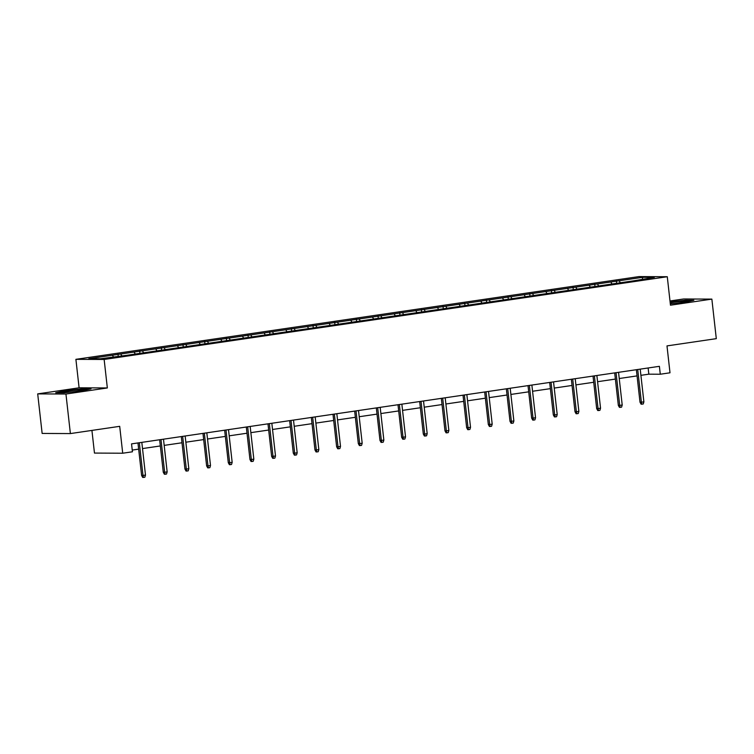 <?xml version="1.0" encoding="UTF-8"?>
<svg xmlns="http://www.w3.org/2000/svg" width="754" height="754" viewBox="0 0 754 754"><rect width="100%" height="100%" fill="white"/><g stroke="black" fill="none" stroke-linecap="round" stroke-linejoin="round"><path stroke-width="1.13" d="M91.922 430.411L94.467 453.079L122.713 453.22L132.44 451.797L131.545 443.88L659.392 366.321L660.278 374.229L670.004 372.796L666.988 345.907L716.3 338.659L711.861 299.112L683.614 298.98L669.995 300.978M37.7 393.89L42.139 433.437L70.386 433.578L65.947 394.031L107.341 387.952L104.146 359.469L75.9 359.338L79.095 387.81L37.7 393.89L65.947 394.031M104.146 359.469L667.281 276.727L639.024 276.586L75.9 359.338M642.766 277.302L88.802 358.706L100.414 358.763L126.813 355.304L633.539 280.837L654.368 277.359L642.766 277.302L642.304 279.131M120.753 354.012L121.714 355.634M134.089 352.052L135.051 353.673M142.421 350.827L143.383 352.448M155.758 348.866L156.719 350.487M164.089 347.641L165.06 349.262M177.426 345.681L178.387 347.302M185.767 344.455L186.728 346.077M199.094 342.495L200.064 344.116M207.435 341.27L208.396 342.891M220.771 339.309L221.733 340.931M229.103 338.084L230.064 339.705M242.439 336.124L243.401 337.745M250.771 334.899L251.732 336.52M264.107 332.938L265.069 334.559M272.439 331.722L273.4 333.343M285.775 329.762L286.737 331.383M294.107 328.537L295.068 330.158M307.443 326.576L308.405 328.197M315.775 325.351L316.746 326.972M329.112 323.391L330.073 325.012M337.453 322.165L338.414 323.786M350.78 320.205L351.75 321.826M359.121 318.98L360.082 320.601M372.457 317.019L373.418 318.64M380.789 315.794L381.75 317.415M394.125 313.834L395.087 315.455M402.457 312.608L403.418 314.229M415.793 310.657L416.755 312.279M424.125 309.432L425.086 311.053M437.461 307.472L438.423 309.093M445.793 306.247L446.754 307.868M459.129 304.286L460.091 305.907M467.461 303.061L468.432 304.682M480.798 301.1L481.759 302.722M489.139 299.875L490.1 301.496M502.466 297.915L503.436 299.536M510.807 296.69L511.768 298.311M524.143 294.729L525.104 296.35M532.475 293.504L533.436 295.125M545.811 291.544L546.773 293.165M554.143 290.318L555.104 291.939M567.479 288.367L568.441 289.988M575.811 287.142L576.772 288.763M589.147 285.182L590.109 286.803M597.479 283.956L598.44 285.577M610.815 281.996L611.777 283.617M619.147 280.771L620.118 282.392M122.713 453.22L119.698 426.33L70.386 433.578M667.281 276.727L670.466 305.2L711.861 299.112M640.909 375.332L648.826 374.173L660.278 374.229M132.242 450.081L138.661 449.139M142.515 448.573L160.329 445.953M164.183 445.388L181.997 442.768M185.852 442.202L203.674 439.582M207.52 439.017L225.342 436.406M229.188 435.831L247.01 433.22M250.856 432.655L268.678 430.034M272.533 429.469L290.347 426.849M294.201 426.283L312.015 423.663M315.869 423.098L333.683 420.478M337.538 419.912L355.36 417.292M359.206 416.726L377.028 414.116M380.874 413.55L398.696 410.93M402.542 410.364L420.364 407.744M424.219 407.179L442.033 404.559M445.887 403.993L463.701 401.373M467.555 400.808L485.369 398.187M489.223 397.622L507.046 395.002M510.892 394.436L528.714 391.826M532.56 391.26L550.382 388.64M554.228 388.074L572.05 385.454M575.905 384.889L593.718 382.269M597.573 381.703L615.387 379.083M619.241 378.517L637.055 375.897M112.421 355.228L113.383 356.849M648.129 367.971L648.826 374.173M616.367 280.752L616.602 282.91M594.699 283.938L594.934 286.086M573.021 287.123L573.266 289.272M551.353 290.309L551.598 292.458M529.685 293.494L529.93 295.643M508.017 296.68L508.262 298.829M486.349 299.866L486.594 302.015M464.681 303.042L464.916 305.2M443.013 306.228L443.248 308.377M421.335 309.413L421.58 311.562M399.667 312.599L399.912 314.748M377.999 315.785L378.244 317.934M356.331 318.97L356.576 321.119M334.663 322.156L334.908 324.305M312.995 325.332L313.23 327.49M291.327 328.518L291.562 330.667M269.649 331.703L269.894 333.852M247.981 334.889L248.226 337.038M226.313 338.075L226.558 340.224M204.645 341.26L204.89 343.409M182.977 344.446L183.222 346.595M161.309 347.622L161.544 349.771M139.641 350.808L139.876 352.957M117.973 353.994L118.208 356.142M670.315 303.843L684.717 302.25L693.869 300.262L685.358 300.215L670.099 301.902M107.341 387.952L79.095 387.81M64.203 392.787L81.866 390.836L91.017 388.847L82.506 388.81L64.844 390.751L55.692 392.749L64.203 392.787M636.367 369.705L640.005 402.193L641.381 402.202L637.714 369.507M643.878 401.835L643.256 403.974L641.861 404.172L641.381 402.202L643.878 401.835L640.212 369.14M641.861 404.172L641.098 404.172L640.005 402.193M670.306 303.73A10.367 0.66 -6.4 0 0 675.81 303.231M676.244 303.183A10.367 0.66 -6.4 0 0 686.489 301.449A10.367 0.66 -6.4 0 0 686.545 301.393A10.367 0.66 -6.4 0 0 681.013 301.411A10.367 0.66 -6.4 0 0 670.183 302.665M670.136 302.25L685.113 300.601L692.163 300.629M73.392 391.769A10.367 0.66 -6.4 0 0 78.35 391.137A10.367 0.66 -6.4 0 0 83.637 390.035A10.367 0.66 -6.4 0 0 79.085 389.931A10.367 0.66 -6.4 0 0 68.425 391.09A10.367 0.66 -6.4 0 0 63.157 392.334A10.367 0.66 -6.4 0 0 72.959 391.826M57.417 392.759L65.146 391.072L82.261 389.187L89.311 389.215M614.689 372.891L618.337 405.379L619.713 405.388L616.046 372.683M622.21 405.021L621.579 407.16L620.193 407.358L619.713 405.388L622.21 405.021L618.544 372.325M620.193 407.358L619.43 407.358L618.337 405.379M593.021 376.067L596.668 408.564L598.045 408.574L594.378 375.869M600.542 408.206L599.911 410.346L598.525 410.544L598.045 408.574L600.542 408.206L596.876 375.501M598.525 410.544L597.762 410.544L596.668 408.564M571.353 379.253L575 411.75L576.376 411.759L572.71 379.055M578.874 411.392L578.243 413.522L576.857 413.729L576.376 411.759L578.874 411.392L575.208 378.687M576.857 413.729L576.094 413.729L575 411.75M549.685 382.438L553.332 414.936L554.708 414.945L551.033 382.24M557.206 414.577L556.575 416.708L555.189 416.915L554.708 414.945L557.206 414.577L553.54 381.873M555.189 416.915L554.426 416.905L553.332 414.936M528.017 385.624L531.664 418.121L533.031 418.121L529.365 385.426M535.538 417.754L534.906 419.893L533.512 420.101L533.031 418.121L535.538 417.754L531.872 385.058M533.512 420.101L532.748 420.091L531.664 418.121M506.349 388.81L509.996 421.298L511.363 421.307L507.696 388.612M513.87 420.939L513.238 423.079L511.843 423.286L511.363 421.307L513.87 420.939L510.194 388.244M511.843 423.286L511.08 423.277L509.996 421.298M484.681 391.995L488.319 424.483L489.695 424.493L486.028 391.797M492.192 424.125L491.57 426.264L490.175 426.462L489.695 424.493L492.192 424.125L488.526 391.43M490.175 426.462L489.412 426.462L488.319 424.483M463.013 395.181L466.651 427.669L468.027 427.678L464.36 394.973M470.524 427.311L469.893 429.45L468.507 429.648L468.027 427.678L470.524 427.311L466.858 394.606M468.507 429.648L467.744 429.648L466.651 427.669M441.335 398.357L444.983 430.854L446.359 430.864L442.692 398.159M448.856 430.496L448.225 432.626L446.839 432.834L446.359 430.864L448.856 430.496L445.19 397.792M446.839 432.834L446.076 432.834L444.983 430.854M419.667 401.543L423.314 434.04L424.691 434.05L421.024 401.345M427.188 433.682L426.557 435.812L425.171 436.019L424.691 434.05L427.188 433.682L423.522 400.977M425.171 436.019L424.408 436.019L423.314 434.04M397.999 404.728L401.646 437.226L403.022 437.226L399.347 404.53M405.52 436.858L404.889 438.998L403.503 439.205L403.022 437.226L405.52 436.858L401.854 404.163M403.503 439.205L402.74 439.196L401.646 437.226M376.331 407.914L379.978 440.411L381.345 440.411L377.679 407.716M383.852 440.044L383.221 442.183L381.826 442.391L381.345 440.411L383.852 440.044L380.186 407.349M381.826 442.391L381.062 442.381L379.978 440.411M354.663 411.1L358.31 443.588L359.677 443.597L356.011 410.902M362.184 443.229L361.552 445.369L360.158 445.576L359.677 443.597L362.184 443.229L358.508 410.534M360.158 445.576L359.394 445.567L358.31 443.588M332.995 414.285L336.633 446.773L338.009 446.783L334.342 414.087M340.506 446.415L339.884 448.555L338.489 448.753L338.009 446.783L340.506 446.415L336.84 413.72M338.489 448.753L337.726 448.753L336.633 446.773M311.327 417.462L314.965 449.959L316.341 449.968L312.674 417.264M318.838 449.601L318.207 451.74L316.821 451.938L316.341 449.968L318.838 449.601L315.172 416.896M316.821 451.938L316.058 451.938L314.965 449.959M289.649 420.647L293.297 453.145L294.673 453.154L291.006 420.449M297.17 452.786L296.539 454.916L295.153 455.124L294.673 453.154L297.17 452.786L293.504 420.082M295.153 455.124L294.39 455.124L293.297 453.145M267.981 423.833L271.628 456.33L273.005 456.34L269.338 423.635M275.502 455.972L274.871 458.102L273.485 458.309L273.005 456.34L275.502 455.972L271.836 423.267M273.485 458.309L272.722 458.309L271.628 456.33M246.313 427.018L249.96 459.516L251.336 459.516L247.661 426.821M253.834 459.148L253.203 461.288L251.817 461.495L251.336 459.516L253.834 459.148L250.168 426.453M251.817 461.495L251.054 461.486L249.96 459.516M224.645 430.204L228.292 462.702L229.659 462.702L225.993 430.006M232.166 462.334L231.535 464.473L230.14 464.681L229.659 462.702L232.166 462.334L228.5 429.639M230.14 464.681L229.376 464.671L228.292 462.702M202.977 433.39L206.624 465.878L207.991 465.887L204.325 433.192M210.498 465.52L209.866 467.659L208.472 467.857L207.991 465.887L210.498 465.52L206.822 432.824M208.472 467.857L207.708 467.857L206.624 465.878M181.309 436.575L184.947 469.063L186.323 469.073L182.657 436.377M188.82 468.705L188.198 470.845L186.803 471.043L186.323 469.073L188.82 468.705L185.154 436.01M186.803 471.043L186.04 471.043L184.947 469.063M159.641 439.752L163.279 472.249L164.655 472.258L160.988 439.554M167.152 471.891L166.521 474.03L165.135 474.228L164.655 472.258L167.152 471.891L163.486 439.186M165.135 474.228L164.372 474.228L163.279 472.249M137.963 442.937L141.611 475.435L142.987 475.444L139.32 442.739M145.484 475.077L144.853 477.207L143.467 477.414L142.987 475.444L145.484 475.077L141.818 442.372M143.467 477.414L142.704 477.414L141.611 475.435"/></g></svg>
